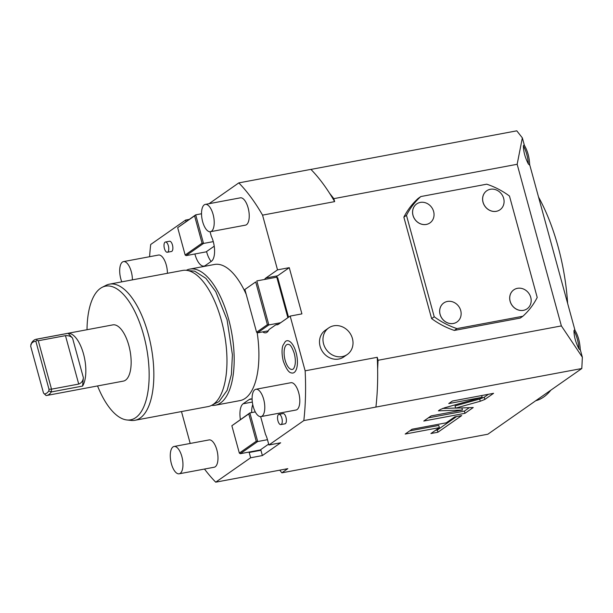 <?xml version="1.0" encoding="UTF-8"?>
<svg xmlns="http://www.w3.org/2000/svg" width="613" height="613" viewBox="0 0 613 613"><rect width="100%" height="100%" fill="white"/><g stroke="black" fill="none" stroke-linecap="round" stroke-linejoin="round"><path stroke-width="0.92" d="M305.144 370.819L377.233 357.302A171.372 72.932 79.4 0 1 377.631 369.034A171.372 72.932 79.4 0 1 375.915 407.07L303.818 420.587A171.372 72.932 79.4 0 0 305.144 370.819L290.171 316.086L301.91 313.879L289.267 267.666L277.597 275.819A16.214 6.896 -100.6 0 0 276.271 277.268M204.497 469.052A171.372 72.932 79.4 0 0 215.73 482.17L287.826 468.661L281.857 472.83L487.841 434.219L581.814 368.52L582.35 357.21L561.378 325.909L378.052 360.275L377.233 357.302M378.052 360.275L377.631 369.034M289.267 267.666L277.52 269.866L262.548 215.132L334.644 201.616L333.832 198.643L517.157 164.284L561.378 325.909M338.728 359.042A16.214 14.405 -125 0 1 321.158 349.211A16.214 14.405 -125 0 1 325.227 330.346L328.714 327.909A16.214 14.405 -125 0 1 333.786 325.794A16.214 14.405 55 0 1 351.356 335.618A16.214 14.405 55 0 1 347.287 354.483L343.809 356.919A16.214 14.405 -125 0 1 338.728 359.042M420.825 196.551L418.212 198.374A78.74 69.966 55 0 0 403.86 217.163L406.473 215.339A78.74 69.966 -125 0 1 420.825 196.551L486.737 184.191A78.74 69.966 55 0 1 509.464 196.03L537.21 297.458A78.74 69.966 55 0 1 522.866 316.247L456.946 328.599A78.74 69.966 -125 0 1 434.219 316.768L406.473 215.339M522.866 316.247L520.253 318.07L454.34 330.43A78.74 69.966 55 0 1 431.613 318.591L403.86 217.163M334.644 201.616A171.372 72.932 79.4 0 0 329.526 193.187A171.372 72.932 -100.6 0 0 310.891 169.38L238.794 182.896L209.033 203.7M262.548 215.132A171.372 72.932 -100.6 0 0 238.794 182.896M329.526 193.187L333.832 198.643M524.383 145.327L522.345 137.879L516.79 130.83L310.921 169.418M522.345 137.879L517.157 164.284M149.595 256.709A171.372 72.932 -100.6 0 1 150.706 244.48L185.609 220.075L189.149 219.416M181.479 411.568L190.199 443.452M281.857 472.83L279.766 470.171M581.814 368.52L375.915 407.07M215.73 482.17L250.633 457.773L262.372 455.566L280.654 442.785L268.915 444.992L303.818 420.587M482.14 397.316L444.739 407.752L440.195 409.561L438.379 410.833L462.447 410.043L431.108 415.913L423.782 421.039L464.983 413.315L473.236 407.538L455.651 408.12L480.285 401.239L484.829 399.438L493.588 393.316L452.386 401.04L448.762 403.569L482.14 397.316L481.657 395.554M446.256 422.817L412.074 429.223L405.178 434.042L439.36 427.636L430.916 433.537L437.935 432.219L461.712 415.599L454.693 416.917L446.256 422.817M578.933 348.835C575.676 342.483 574.021 336.437 573.967 330.683L574.634 329.679C578.12 335.418 579.998 342.2 580.258 350.023L578.933 348.835A20.842 8.873 -100.6 0 0 573.967 330.683M582.35 357.21L580.25 349.533M524.061 144.806L523.387 145.81C523.448 151.564 525.103 157.61 528.352 163.962L529.686 165.15C529.417 157.326 527.548 150.545 524.061 144.806M574.963 330.2L529.678 164.667M538.528 197.034A123.903 52.726 79.4 0 1 558.091 246.687A123.903 52.726 -100.6 0 1 567.623 303.366M535.762 400.718A123.903 52.726 -100.6 0 0 550.849 390.174M277.52 269.866L265.858 278.018A16.214 6.896 -100.6 0 0 264.532 279.467M262.693 331.878A16.214 6.896 -100.6 0 0 265.781 332.798A16.214 6.896 -100.6 0 0 268.977 329.587L275.942 324.721A16.214 6.896 -100.6 0 0 277.275 324.767A16.214 6.896 -100.6 0 0 278.501 324.239L275.942 324.721M290.171 316.086L278.501 324.239M268.915 444.992L267.467 439.705A16.214 6.896 -100.6 0 0 265.467 434.288L260.655 416.679A16.214 6.896 -100.6 0 0 260.648 416.625M252.104 399.132A16.214 6.896 -100.6 0 0 250.441 398.986A16.214 6.896 -100.6 0 0 249.215 399.515L243.123 403.775A16.214 6.896 -100.6 0 0 240.396 419.545M249.07 452.057A16.214 6.896 -100.6 0 0 249.184 452.486L260.931 450.279L262.372 455.566M250.633 457.773L249.184 452.486M185.609 220.075L186.023 221.599M194.888 253.974A16.214 6.896 -100.6 0 0 204.083 266.08A16.214 6.896 -100.6 0 0 205.309 265.552L211.401 261.291A16.214 6.896 -100.6 0 0 211.278 236.212L210.06 231.752M257.161 332.606A69.246 29.47 79.4 0 1 240.02 400.595L215.301 405.224A69.246 29.47 79.4 0 1 211.6 405.369M246.211 294.355A69.246 29.47 -100.6 0 0 214.504 264.471L189.785 269.107A69.246 29.47 -100.6 0 0 186.283 270.31M210.428 231.714L245.445 225.147A13.892 5.915 -100.6 0 0 248.112 207.838A13.892 5.915 -100.6 0 0 240.327 197.838L205.309 204.397A13.892 5.915 79.4 0 1 213.094 214.404A13.892 5.915 -100.6 0 1 210.428 231.714A13.892 5.915 -100.6 0 1 202.65 221.707A13.892 5.915 79.4 0 1 205.309 204.397M167.41 273.298A13.892 5.915 -100.6 0 0 166.284 265.046A13.892 5.915 -100.6 0 0 158.499 255.046L123.481 261.605A13.892 5.915 79.4 0 1 131.266 271.613A13.892 5.915 -100.6 0 1 132.393 279.865M261.008 416.587L296.025 410.02A13.892 5.915 -100.6 0 0 298.684 392.711A13.892 5.915 -100.6 0 0 290.907 382.711L255.889 389.27A13.892 5.915 79.4 0 1 263.667 399.278A13.892 5.915 -100.6 0 1 261.008 416.587A13.892 5.915 -100.6 0 1 253.223 406.58A13.892 5.915 79.4 0 1 255.889 389.27M179.18 473.795L214.198 467.229A13.892 5.915 -100.6 0 0 216.856 449.919A13.892 5.915 -100.6 0 0 209.071 439.919L174.054 446.479A13.892 5.915 79.4 0 1 181.839 456.486A13.892 5.915 -100.6 0 1 179.18 473.795A13.892 5.915 -100.6 0 1 171.395 463.788A13.892 5.915 79.4 0 1 174.054 446.479M291.183 372.857A16.421 6.988 -100.6 0 0 296.094 352.575A16.421 6.988 -100.6 0 0 285.313 341.556L282.968 345.387C282.409 346.644 281.076 351.9 283.298 361.111C286.095 368.635 288.723 372.551 291.183 372.857M169.54 241.246A5.21 2.214 79.4 0 1 172.46 244.993A5.21 2.214 79.4 0 1 171.464 251.491L167.341 252.257A5.21 2.214 -100.6 0 0 168.345 245.767A5.21 2.214 79.4 0 0 165.426 242.02L169.54 241.246M283.06 413.576A5.21 2.214 79.4 0 1 285.98 417.33A5.21 2.214 79.4 0 1 284.976 423.821L280.861 424.594A5.21 2.214 -100.6 0 0 281.857 418.104A5.21 2.214 79.4 0 0 278.938 414.35L283.06 413.576M213.278 241.622L203.516 243.453L195.693 214.841L177.678 227.661L185.157 255.008L202.06 243.185L194.582 215.845L177.678 227.661M201.524 213.745L195.693 214.841L194.582 215.845M206.566 251.545A16.214 6.896 -100.6 0 0 211.163 261.46M214.228 246.188L206.083 251.874L186.107 255.621L203.516 243.453L202.06 243.185M186.107 255.621L185.157 255.008M268.341 330.821L257.529 332.851L268.846 324.936L256.801 280.915L276.785 277.176L277.735 277.789L288.524 317.228M280.677 322.722L268.846 324.936L267.391 324.668L255.698 281.926L244.878 289.482L256.579 332.231L267.391 324.668M255.698 281.926L244.878 289.482M276.785 277.176L287.865 317.687M257.529 332.851L256.579 332.231M260.755 449.62A16.214 6.896 -100.6 0 0 260.931 450.279M252.755 404.626A16.214 6.896 -100.6 0 0 251.682 412.58M268.67 444.088L260.272 449.957L240.296 453.704L239.338 453.084L256.249 441.26L248.771 413.921L231.86 425.744L239.338 453.084M267.467 439.697L257.705 441.529L249.874 412.917L231.86 425.744M255.284 411.905L249.874 412.917L248.771 413.921M240.296 453.704L257.705 441.529L256.249 441.26M189.785 269.107A69.246 29.47 -100.6 0 1 228.572 318.967A69.246 29.47 79.4 0 1 215.301 405.224M109.451 284.164L182.574 270.456A69.246 29.47 -100.6 0 1 221.362 320.323A69.246 29.47 79.4 0 1 208.091 406.58L134.967 420.28A69.246 29.47 -100.6 0 0 148.239 334.024A69.246 29.47 -100.6 0 0 109.451 284.164A69.246 29.47 -100.6 0 0 105.903 285.39L102.08 287.359A68.005 28.941 -100.6 0 0 87.015 329.725M97.551 385.945A68.005 28.941 -100.6 0 0 126.937 419.974L131.213 420.426A69.246 29.47 -100.6 0 0 134.967 420.28M126.937 419.974A68.005 28.941 -100.6 0 0 143.649 335.127A68.005 28.941 -100.6 0 0 102.08 287.359M36.198 339.25A28.604 12.168 79.4 0 0 31.669 342.774L30.65 346.107L43.5 393.063L46.105 395.546A28.604 12.168 -100.6 0 0 46.734 395.469L123.359 381.11A28.604 12.168 -100.6 0 0 128.837 345.479A28.604 12.168 -100.6 0 0 112.823 324.882L36.198 339.25A28.604 12.168 79.4 0 1 36.818 339.173L36.841 340.253L38.282 340.744L51.523 389.163L78.717 384.067L65.468 335.648C68.495 335.457 70.855 336.261 72.533 338.062L68.127 333.303L36.818 339.173M78.717 384.067C81.506 382.995 83.054 380.865 83.368 377.677L82.571 386.075A28.604 12.168 -100.6 0 0 83.521 353.977A28.604 12.168 -100.6 0 0 68.127 333.303M82.571 386.075L51.262 391.945L51.523 389.163L48.979 389.232L35.868 341.295L36.841 340.253M46.734 395.469A28.604 12.168 -100.6 0 0 51.262 391.945L48.818 390.902L48.979 389.232M38.282 340.744L65.468 335.648M30.811 344.429A26.75 11.386 79.4 0 1 35.868 341.295M44.374 394.013A26.75 11.386 -100.6 0 0 48.818 390.902M123.481 261.605A13.892 5.915 79.4 0 0 120.815 278.915A13.892 5.915 -100.6 0 0 121.788 281.85M285.129 360.245A12.758 5.433 -100.6 0 0 293.504 368.811C295.696 365.325 295.941 360.206 294.263 353.44C290.869 343.548 289.037 344.95 288.945 344.483A12.758 5.433 -100.6 0 0 285.129 360.245M167.341 252.257A5.21 2.214 -100.6 0 1 164.422 248.51A5.21 2.214 79.4 0 1 165.426 242.02M280.861 424.594A5.21 2.214 -100.6 0 1 277.942 420.84A5.21 2.214 79.4 0 1 278.938 414.35M455.651 408.12L455.053 405.913L479.688 399.04L484.232 397.232L488.461 394.274M464.983 413.315L464.378 411.116L469.305 407.668M428.303 417.874L464.378 411.116M462.447 410.043L461.865 407.913M442.502 408.473L455.635 408.043M435.437 430.372L437.33 430.02L456.585 416.556M409.699 430.878L438.755 425.437L439.36 427.636M437.935 432.219L437.33 430.02M347.287 354.483A16.214 14.405 55 0 1 342.215 356.605A16.214 14.405 -125 0 1 324.645 346.782A16.214 14.405 -125 0 1 328.714 327.909M454.34 330.43L456.946 328.599M431.613 318.591L434.219 316.768M440.073 314.415A11.578 10.291 -125 0 1 443.735 302.991A11.578 10.291 -125 0 1 443.758 302.975A11.578 10.291 -125 0 1 460.715 310.523A11.578 10.291 55 0 1 457.053 321.94L457.007 321.971A11.578 10.291 -125 0 1 440.073 314.415M412.978 215.37A11.578 10.291 -125 0 1 416.641 203.953A11.578 10.291 -125 0 1 416.664 203.937L416.687 203.922A11.578 10.291 -125 0 1 433.621 211.485A11.578 10.291 55 0 1 429.958 222.902A11.578 10.291 -125 0 1 429.912 222.933A11.578 10.291 -125 0 1 412.978 215.37M510.108 301.282A11.578 10.291 -125 0 1 513.771 289.865A11.578 10.291 -125 0 1 513.794 289.849A11.578 10.291 -125 0 1 530.751 297.397A11.578 10.291 55 0 1 527.088 308.814L527.042 308.845A11.578 10.291 -125 0 1 510.108 301.282M499.97 209.792A11.578 10.291 -125 0 1 499.947 209.807A11.578 10.291 -125 0 1 483.013 202.244A11.578 10.291 -125 0 1 486.676 190.827A11.578 10.291 -125 0 1 486.699 190.812M457.053 321.94A11.578 10.291 55 0 1 440.119 314.385A11.578 10.291 -125 0 1 443.781 302.96L443.735 302.991M429.912 222.933L429.958 222.902A11.578 10.291 55 0 1 413.024 215.339A11.578 10.291 -125 0 1 416.687 203.922M527.088 308.814A11.578 10.291 55 0 1 510.154 301.251A11.578 10.291 -125 0 1 513.817 289.834L513.771 289.865M499.993 209.776A11.578 10.291 55 0 1 483.059 202.213A11.578 10.291 -125 0 1 486.722 190.796A11.578 10.291 -125 0 1 503.656 198.351A11.578 10.291 55 0 1 499.993 209.776L499.947 209.807M528.352 163.962A20.842 8.873 -100.6 0 0 523.387 145.81M265.858 278.018L277.597 275.819M243.123 403.775L252.326 402.051M249.215 399.515L251.782 399.032M83.368 377.677L72.533 338.062M484.829 399.438L484.232 397.232M480.285 401.239L479.688 399.04M187.854 270.563L194.727 271.176L205.907 278.379L215.768 291.665L227.078 319.787L232.411 354.797L231.4 374.436L227.132 390.358L219.04 401.599L212.972 404.572"/></g></svg>
